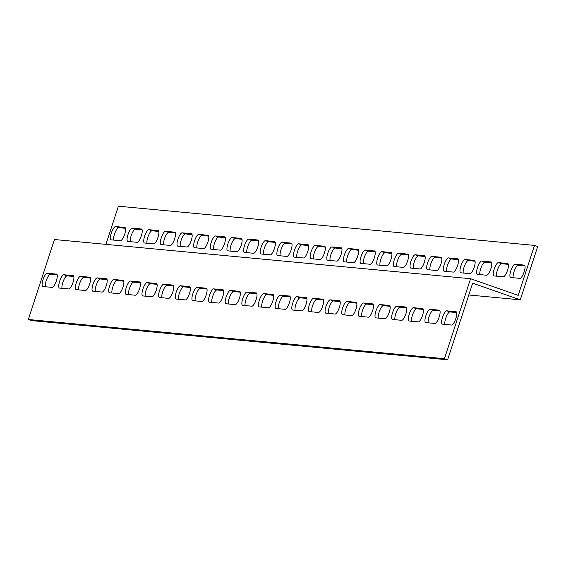 <?xml version="1.0" encoding="UTF-8"?>
<svg xmlns="http://www.w3.org/2000/svg" width="566" height="566" viewBox="0 0 566 566"><rect width="100%" height="100%" fill="white"/><g stroke="black" fill="none" stroke-linecap="round" stroke-linejoin="round"><path stroke-width="0.85" d="M470.565 278.72L54.442 239.517L28.3 319.486L444.43 358.688L470.565 278.72L518.187 295.381L534.523 245.403L118.393 206.201L105.92 244.363M28.3 319.486L31.477 320.597L447.607 359.799L472.652 283.163L520.274 299.824L468.79 294.978M534.523 245.403L537.7 246.514L520.274 299.824M124.761 227.405A7.025 2.031 109.3 0 1 124.902 227.44A7.025 2.031 109.3 0 1 124.584 234.508A7.025 2.031 109.3 0 1 120.402 240.734L111.247 239.871A7.025 2.031 109.3 0 1 111.106 239.843A7.025 2.031 109.3 0 1 111.424 232.775A7.025 2.031 109.3 0 1 115.606 226.549L125.036 227.504M158.048 230.546A7.025 2.031 109.3 0 1 158.197 230.574A7.025 2.031 109.3 0 1 157.872 237.642A7.025 2.031 109.3 0 1 153.697 243.875L144.542 243.012A7.025 2.031 109.3 0 1 144.394 242.977A7.025 2.031 109.3 0 1 144.719 235.909A7.025 2.031 109.3 0 1 148.893 229.683L158.324 230.638M191.343 233.68A7.025 2.031 109.3 0 1 191.485 233.708A7.025 2.031 109.3 0 1 191.166 240.776A7.025 2.031 109.3 0 1 186.985 247.009L177.83 246.146A7.025 2.031 109.3 0 1 177.689 246.118A7.025 2.031 109.3 0 1 178.007 239.05A7.025 2.031 109.3 0 1 182.188 232.817L191.619 233.779M224.631 236.814A7.025 2.031 109.3 0 1 224.773 236.85A7.025 2.031 109.3 0 1 224.454 243.918A7.025 2.031 109.3 0 1 220.273 250.144L211.118 249.281A7.025 2.031 109.3 0 1 210.976 249.252A7.025 2.031 109.3 0 1 211.295 242.184A7.025 2.031 109.3 0 1 215.476 235.951L224.907 236.913M257.919 239.949A7.025 2.031 109.3 0 1 258.068 239.984A7.025 2.031 109.3 0 1 257.742 247.052A7.025 2.031 109.3 0 1 253.568 253.278L244.413 252.415A7.025 2.031 109.3 0 1 244.271 252.386A7.025 2.031 109.3 0 1 244.59 245.319A7.025 2.031 109.3 0 1 248.771 239.093L258.195 240.048M291.214 243.09A7.025 2.031 109.3 0 1 291.356 243.118A7.025 2.031 109.3 0 1 291.037 250.186A7.025 2.031 109.3 0 1 286.856 256.419L277.701 255.556A7.025 2.031 109.3 0 1 277.559 255.521A7.025 2.031 109.3 0 1 277.878 248.453A7.025 2.031 109.3 0 1 282.059 242.227L291.49 243.182M324.502 246.224A7.025 2.031 109.3 0 1 324.643 246.252A7.025 2.031 109.3 0 1 324.325 253.32A7.025 2.031 109.3 0 1 320.144 259.553L310.989 258.69A7.025 2.031 109.3 0 1 310.847 258.662A7.025 2.031 109.3 0 1 311.166 251.594A7.025 2.031 109.3 0 1 315.347 245.361L324.778 246.323M357.797 249.358A7.025 2.031 109.3 0 1 357.938 249.394A7.025 2.031 109.3 0 1 357.62 256.462A7.025 2.031 109.3 0 1 353.439 262.688L344.284 261.825A7.025 2.031 109.3 0 1 344.142 261.796A7.025 2.031 109.3 0 1 344.461 254.728A7.025 2.031 109.3 0 1 348.642 248.495L358.066 249.457M391.085 252.5A7.025 2.031 109.3 0 1 391.226 252.528A7.025 2.031 109.3 0 1 390.908 259.596A7.025 2.031 109.3 0 1 386.727 265.822L377.572 264.966A7.025 2.031 109.3 0 1 377.43 264.93A7.025 2.031 109.3 0 1 377.748 257.863A7.025 2.031 109.3 0 1 381.93 251.637L391.361 252.592M424.373 255.634A7.025 2.031 109.3 0 1 424.514 255.662A7.025 2.031 109.3 0 1 424.196 262.73A7.025 2.031 109.3 0 1 420.014 268.963L410.866 268.1A7.025 2.031 109.3 0 1 410.718 268.065A7.025 2.031 109.3 0 1 411.043 261.004A7.025 2.031 109.3 0 1 415.218 254.771L424.649 255.726M457.668 258.768A7.025 2.031 109.3 0 1 457.809 258.796A7.025 2.031 109.3 0 1 457.491 265.864A7.025 2.031 109.3 0 1 453.309 272.097L444.154 271.234A7.025 2.031 109.3 0 1 444.013 271.206A7.025 2.031 109.3 0 1 444.331 264.138A7.025 2.031 109.3 0 1 448.513 257.905L457.936 258.867M490.955 261.902A7.025 2.031 109.3 0 1 491.097 261.938A7.025 2.031 109.3 0 1 490.779 269.006A7.025 2.031 109.3 0 1 486.597 275.232L477.442 274.369A7.025 2.031 109.3 0 1 477.301 274.34A7.025 2.031 109.3 0 1 477.619 267.272A7.025 2.031 109.3 0 1 481.8 261.039L491.231 262.001M524.243 265.044A7.025 2.031 109.3 0 1 524.392 265.072A7.025 2.031 109.3 0 1 524.066 272.14A7.025 2.031 109.3 0 1 519.892 278.373L510.737 277.51A7.025 2.031 109.3 0 1 510.589 277.474A7.025 2.031 109.3 0 1 510.914 270.406A7.025 2.031 109.3 0 1 515.088 264.18L524.519 265.136M507.603 263.473A7.025 2.031 109.3 0 1 507.744 263.501A7.025 2.031 109.3 0 1 507.426 270.569A7.025 2.031 109.3 0 1 503.245 276.802L494.09 275.939A7.025 2.031 109.3 0 1 493.948 275.911A7.025 2.031 109.3 0 1 494.267 268.843A7.025 2.031 109.3 0 1 498.448 262.61L507.872 263.572M474.308 260.339A7.025 2.031 109.3 0 1 474.457 260.367A7.025 2.031 109.3 0 1 474.131 267.435A7.025 2.031 109.3 0 1 469.957 273.668L460.802 272.805A7.025 2.031 109.3 0 1 460.653 272.77A7.025 2.031 109.3 0 1 460.979 265.702A7.025 2.031 109.3 0 1 465.153 259.476L474.584 260.431M441.02 257.197A7.025 2.031 109.3 0 1 441.162 257.233A7.025 2.031 109.3 0 1 440.843 264.301A7.025 2.031 109.3 0 1 436.662 270.527L427.507 269.664A7.025 2.031 109.3 0 1 427.365 269.635A7.025 2.031 109.3 0 1 427.684 262.567A7.025 2.031 109.3 0 1 431.865 256.341L441.296 257.297M407.732 254.063A7.025 2.031 109.3 0 1 407.874 254.099A7.025 2.031 109.3 0 1 407.555 261.167A7.025 2.031 109.3 0 1 403.374 267.393L394.219 266.529A7.025 2.031 109.3 0 1 394.077 266.501A7.025 2.031 109.3 0 1 394.396 259.433A7.025 2.031 109.3 0 1 398.577 253.2L408.001 254.162M374.437 250.929A7.025 2.031 109.3 0 1 374.579 250.957A7.025 2.031 109.3 0 1 374.26 258.025A7.025 2.031 109.3 0 1 370.079 264.258L360.924 263.395A7.025 2.031 109.3 0 1 360.783 263.367A7.025 2.031 109.3 0 1 361.101 256.299A7.025 2.031 109.3 0 1 365.282 250.066L374.713 251.028M341.149 247.795A7.025 2.031 109.3 0 1 341.291 247.823A7.025 2.031 109.3 0 1 340.973 254.891A7.025 2.031 109.3 0 1 336.791 261.124L327.636 260.261A7.025 2.031 109.3 0 1 327.495 260.226A7.025 2.031 109.3 0 1 327.813 253.158A7.025 2.031 109.3 0 1 331.994 246.932L341.425 247.887M307.862 244.654A7.025 2.031 109.3 0 1 308.003 244.689A7.025 2.031 109.3 0 1 307.685 251.757A7.025 2.031 109.3 0 1 303.503 257.983L294.348 257.12A7.025 2.031 109.3 0 1 294.207 257.091A7.025 2.031 109.3 0 1 294.525 250.023A7.025 2.031 109.3 0 1 298.707 243.79L308.13 244.753M274.567 241.519A7.025 2.031 109.3 0 1 274.708 241.555A7.025 2.031 109.3 0 1 274.39 248.615A7.025 2.031 109.3 0 1 270.208 254.849L261.053 253.985A7.025 2.031 109.3 0 1 260.912 253.957A7.025 2.031 109.3 0 1 261.23 246.889A7.025 2.031 109.3 0 1 265.412 240.656L274.843 241.618M241.279 238.385A7.025 2.031 109.3 0 1 241.42 238.413A7.025 2.031 109.3 0 1 241.102 245.481A7.025 2.031 109.3 0 1 236.921 251.714L227.765 250.851A7.025 2.031 109.3 0 1 227.624 250.816A7.025 2.031 109.3 0 1 227.942 243.755A7.025 2.031 109.3 0 1 232.124 237.522L241.555 238.477M207.984 235.251A7.025 2.031 109.3 0 1 208.132 235.279A7.025 2.031 109.3 0 1 207.807 242.347A7.025 2.031 109.3 0 1 203.633 248.573L194.478 247.717A7.025 2.031 109.3 0 1 194.336 247.682A7.025 2.031 109.3 0 1 194.654 240.614A7.025 2.031 109.3 0 1 198.829 234.388L208.26 235.343M174.696 232.11A7.025 2.031 109.3 0 1 174.837 232.145A7.025 2.031 109.3 0 1 174.519 239.213A7.025 2.031 109.3 0 1 170.338 245.439L161.183 244.576A7.025 2.031 109.3 0 1 161.041 244.547A7.025 2.031 109.3 0 1 161.36 237.479A7.025 2.031 109.3 0 1 165.541 231.246L174.972 232.209M141.408 228.975A7.025 2.031 109.3 0 1 141.55 229.004A7.025 2.031 109.3 0 1 141.231 236.072A7.025 2.031 109.3 0 1 137.05 242.305L127.895 241.441A7.025 2.031 109.3 0 1 127.753 241.413A7.025 2.031 109.3 0 1 128.072 234.345A7.025 2.031 109.3 0 1 132.253 228.112L141.684 229.074M455.934 311.689A7.025 2.031 109.3 0 1 456.076 311.717A7.025 2.031 109.3 0 1 455.757 318.785A7.025 2.031 109.3 0 1 451.576 325.018L442.421 324.155A7.025 2.031 109.3 0 1 442.279 324.12A7.025 2.031 109.3 0 1 442.598 317.052A7.025 2.031 109.3 0 1 446.779 310.826L456.203 311.781M439.287 310.118A7.025 2.031 109.3 0 1 439.428 310.147A7.025 2.031 109.3 0 1 439.11 317.215A7.025 2.031 109.3 0 1 434.929 323.448L425.773 322.585A7.025 2.031 109.3 0 1 425.632 322.556A7.025 2.031 109.3 0 1 425.95 315.488A7.025 2.031 109.3 0 1 430.132 309.255L439.563 310.218M422.639 308.548A7.025 2.031 109.3 0 1 422.788 308.583A7.025 2.031 109.3 0 1 422.462 315.651A7.025 2.031 109.3 0 1 418.288 321.877L409.133 321.014A7.025 2.031 109.3 0 1 408.985 320.986A7.025 2.031 109.3 0 1 409.31 313.918A7.025 2.031 109.3 0 1 413.484 307.685L422.915 308.647M405.999 306.984A7.025 2.031 109.3 0 1 406.14 307.013A7.025 2.031 109.3 0 1 405.822 314.08A7.025 2.031 109.3 0 1 401.641 320.314L392.486 319.45A7.025 2.031 109.3 0 1 392.344 319.415A7.025 2.031 109.3 0 1 392.663 312.347A7.025 2.031 109.3 0 1 396.844 306.121L406.268 307.076M389.351 305.414A7.025 2.031 109.3 0 1 389.493 305.449A7.025 2.031 109.3 0 1 389.175 312.51A7.025 2.031 109.3 0 1 384.993 318.743L375.838 317.88A7.025 2.031 109.3 0 1 375.697 317.851A7.025 2.031 109.3 0 1 376.015 310.784A7.025 2.031 109.3 0 1 380.196 304.55L389.627 305.513M372.704 303.843A7.025 2.031 109.3 0 1 372.853 303.878A7.025 2.031 109.3 0 1 372.527 310.946A7.025 2.031 109.3 0 1 368.353 317.172L359.198 316.309A7.025 2.031 109.3 0 1 359.049 316.281A7.025 2.031 109.3 0 1 359.375 309.213A7.025 2.031 109.3 0 1 363.549 302.987L372.98 303.942M356.064 302.279A7.025 2.031 109.3 0 1 356.205 302.308A7.025 2.031 109.3 0 1 355.887 309.376A7.025 2.031 109.3 0 1 351.705 315.609L342.55 314.746A7.025 2.031 109.3 0 1 342.409 314.71A7.025 2.031 109.3 0 1 342.727 307.649A7.025 2.031 109.3 0 1 346.908 301.416L356.332 302.371M339.416 300.709A7.025 2.031 109.3 0 1 339.558 300.744A7.025 2.031 109.3 0 1 339.239 307.812A7.025 2.031 109.3 0 1 335.058 314.038L325.903 313.175A7.025 2.031 109.3 0 1 325.761 313.147A7.025 2.031 109.3 0 1 326.08 306.079A7.025 2.031 109.3 0 1 330.261 299.846L339.692 300.808M322.769 299.145A7.025 2.031 109.3 0 1 322.91 299.173A7.025 2.031 109.3 0 1 322.592 306.241A7.025 2.031 109.3 0 1 318.417 312.467L309.262 311.611A7.025 2.031 109.3 0 1 309.114 311.576A7.025 2.031 109.3 0 1 309.439 304.508A7.025 2.031 109.3 0 1 313.614 298.282L323.045 299.237M306.128 297.575A7.025 2.031 109.3 0 1 306.27 297.603A7.025 2.031 109.3 0 1 305.951 304.671A7.025 2.031 109.3 0 1 301.77 310.904L292.615 310.041A7.025 2.031 109.3 0 1 292.473 310.012A7.025 2.031 109.3 0 1 292.792 302.944A7.025 2.031 109.3 0 1 296.973 296.711L306.397 297.674M289.481 296.004A7.025 2.031 109.3 0 1 289.622 296.039A7.025 2.031 109.3 0 1 289.304 303.107A7.025 2.031 109.3 0 1 285.123 309.333L275.967 308.47A7.025 2.031 109.3 0 1 275.826 308.442A7.025 2.031 109.3 0 1 276.144 301.374A7.025 2.031 109.3 0 1 280.326 295.141L289.757 296.103M272.833 294.44A7.025 2.031 109.3 0 1 272.975 294.469A7.025 2.031 109.3 0 1 272.656 301.536A7.025 2.031 109.3 0 1 268.475 307.77L259.327 306.906A7.025 2.031 109.3 0 1 259.178 306.871A7.025 2.031 109.3 0 1 259.504 299.803A7.025 2.031 109.3 0 1 263.678 293.577L273.109 294.532M256.193 292.87A7.025 2.031 109.3 0 1 256.334 292.898A7.025 2.031 109.3 0 1 256.016 299.966A7.025 2.031 109.3 0 1 251.835 306.199L242.68 305.336A7.025 2.031 109.3 0 1 242.538 305.307A7.025 2.031 109.3 0 1 242.856 298.24A7.025 2.031 109.3 0 1 247.038 292.006L256.462 292.969M239.545 291.299A7.025 2.031 109.3 0 1 239.687 291.334A7.025 2.031 109.3 0 1 239.368 298.402A7.025 2.031 109.3 0 1 235.187 304.628L226.032 303.765A7.025 2.031 109.3 0 1 225.891 303.737A7.025 2.031 109.3 0 1 226.209 296.669A7.025 2.031 109.3 0 1 230.39 290.443L239.821 291.398M222.898 289.735A7.025 2.031 109.3 0 1 223.039 289.764A7.025 2.031 109.3 0 1 222.721 296.832A7.025 2.031 109.3 0 1 218.54 303.065L209.385 302.202A7.025 2.031 109.3 0 1 209.243 302.166A7.025 2.031 109.3 0 1 209.561 295.098A7.025 2.031 109.3 0 1 213.743 288.872L223.174 289.827M206.257 288.165A7.025 2.031 109.3 0 1 206.399 288.2A7.025 2.031 109.3 0 1 206.081 295.261A7.025 2.031 109.3 0 1 201.899 301.494L192.744 300.631A7.025 2.031 109.3 0 1 192.603 300.603A7.025 2.031 109.3 0 1 192.921 293.535A7.025 2.031 109.3 0 1 197.102 287.302L206.526 288.264M189.61 286.601A7.025 2.031 109.3 0 1 189.751 286.629A7.025 2.031 109.3 0 1 189.433 293.697A7.025 2.031 109.3 0 1 185.252 299.923L176.097 299.067A7.025 2.031 109.3 0 1 175.955 299.032A7.025 2.031 109.3 0 1 176.274 291.964A7.025 2.031 109.3 0 1 180.455 285.738L189.886 286.693M172.963 285.031A7.025 2.031 109.3 0 1 173.104 285.059A7.025 2.031 109.3 0 1 172.786 292.127A7.025 2.031 109.3 0 1 168.604 298.36L159.449 297.497A7.025 2.031 109.3 0 1 159.308 297.461A7.025 2.031 109.3 0 1 159.626 290.4A7.025 2.031 109.3 0 1 163.807 284.167L173.238 285.123M156.322 283.46A7.025 2.031 109.3 0 1 156.464 283.495A7.025 2.031 109.3 0 1 156.145 290.563A7.025 2.031 109.3 0 1 151.964 296.789L142.809 295.926A7.025 2.031 109.3 0 1 142.667 295.898A7.025 2.031 109.3 0 1 142.986 288.83A7.025 2.031 109.3 0 1 147.167 282.597L156.591 283.559M139.675 281.896A7.025 2.031 109.3 0 1 139.816 281.925A7.025 2.031 109.3 0 1 139.498 288.993A7.025 2.031 109.3 0 1 135.316 295.219L126.161 294.362A7.025 2.031 109.3 0 1 126.02 294.327A7.025 2.031 109.3 0 1 126.338 287.259A7.025 2.031 109.3 0 1 130.52 281.033L139.951 281.988M123.027 280.326A7.025 2.031 109.3 0 1 123.169 280.354A7.025 2.031 109.3 0 1 122.85 287.422A7.025 2.031 109.3 0 1 118.669 293.655L109.514 292.792A7.025 2.031 109.3 0 1 109.372 292.764A7.025 2.031 109.3 0 1 109.691 285.696A7.025 2.031 109.3 0 1 113.872 279.463L123.303 280.425M106.38 278.755A7.025 2.031 109.3 0 1 106.528 278.79A7.025 2.031 109.3 0 1 106.203 285.858A7.025 2.031 109.3 0 1 102.029 292.084L92.874 291.221A7.025 2.031 109.3 0 1 92.732 291.193A7.025 2.031 109.3 0 1 93.05 284.125A7.025 2.031 109.3 0 1 97.232 277.892L106.656 278.854M89.739 277.191A7.025 2.031 109.3 0 1 89.881 277.22A7.025 2.031 109.3 0 1 89.562 284.288A7.025 2.031 109.3 0 1 85.381 290.521L76.226 289.658A7.025 2.031 109.3 0 1 76.085 289.622A7.025 2.031 109.3 0 1 76.403 282.554A7.025 2.031 109.3 0 1 80.584 276.328L90.015 277.283M73.092 275.621A7.025 2.031 109.3 0 1 73.233 275.649A7.025 2.031 109.3 0 1 72.915 282.717A7.025 2.031 109.3 0 1 68.734 288.95L59.579 288.087A7.025 2.031 109.3 0 1 59.437 288.059A7.025 2.031 109.3 0 1 59.755 280.991A7.025 2.031 109.3 0 1 63.937 274.758L73.368 275.72M56.444 274.05A7.025 2.031 109.3 0 1 56.593 274.085A7.025 2.031 109.3 0 1 56.267 281.153A7.025 2.031 109.3 0 1 52.093 287.379L42.938 286.516A7.025 2.031 109.3 0 1 42.797 286.488A7.025 2.031 109.3 0 1 43.115 279.42A7.025 2.031 109.3 0 1 47.289 273.194L56.72 274.149M456.656 312.566L449.949 311.937A7.025 2.031 -70.7 0 0 446.284 316.79A7.025 2.031 -70.7 0 0 444.869 324.382M440.008 310.996L433.308 310.366A7.025 2.031 -70.7 0 0 429.636 315.22A7.025 2.031 -70.7 0 0 428.229 322.818M423.368 309.432L416.661 308.803A7.025 2.031 -70.7 0 0 412.996 313.656A7.025 2.031 -70.7 0 0 411.581 321.247M406.721 307.862L400.013 307.232A7.025 2.031 -70.7 0 0 396.349 312.085A7.025 2.031 -70.7 0 0 394.934 319.677M390.073 306.298L383.373 305.661A7.025 2.031 -70.7 0 0 379.701 310.515A7.025 2.031 -70.7 0 0 378.293 318.113M373.433 304.727L366.726 304.098A7.025 2.031 -70.7 0 0 363.061 308.951A7.025 2.031 -70.7 0 0 361.646 316.543M356.785 303.157L350.078 302.527A7.025 2.031 -70.7 0 0 346.413 307.38A7.025 2.031 -70.7 0 0 344.998 314.972M340.138 301.593L333.438 300.956A7.025 2.031 -70.7 0 0 329.766 305.81A7.025 2.031 -70.7 0 0 328.358 313.408M323.497 300.022L316.79 299.393A7.025 2.031 -70.7 0 0 313.125 304.246A7.025 2.031 -70.7 0 0 311.71 311.838M306.85 298.452L300.143 297.822A7.025 2.031 -70.7 0 0 296.478 302.676A7.025 2.031 -70.7 0 0 295.063 310.274M290.202 296.888L283.502 296.251A7.025 2.031 -70.7 0 0 279.83 301.112A7.025 2.031 -70.7 0 0 278.422 308.703M273.562 295.318L266.855 294.688A7.025 2.031 -70.7 0 0 263.19 299.541A7.025 2.031 -70.7 0 0 261.775 307.133M256.914 293.747L250.207 293.117A7.025 2.031 -70.7 0 0 246.543 297.971A7.025 2.031 -70.7 0 0 245.128 305.569M240.267 292.183L233.567 291.554A7.025 2.031 -70.7 0 0 229.895 296.407A7.025 2.031 -70.7 0 0 228.487 303.999M223.627 290.613L216.92 289.983A7.025 2.031 -70.7 0 0 213.255 294.836A7.025 2.031 -70.7 0 0 211.84 302.428M206.979 289.049L200.272 288.412A7.025 2.031 -70.7 0 0 196.607 293.266A7.025 2.031 -70.7 0 0 195.192 300.864M190.332 287.478L183.632 286.849A7.025 2.031 -70.7 0 0 179.96 291.702A7.025 2.031 -70.7 0 0 178.552 299.294M173.684 285.908L166.984 285.278A7.025 2.031 -70.7 0 0 163.319 290.132A7.025 2.031 -70.7 0 0 161.904 297.73M157.044 284.344L150.337 283.707A7.025 2.031 -70.7 0 0 146.672 288.561A7.025 2.031 -70.7 0 0 145.257 296.16M140.396 282.774L133.696 282.144A7.025 2.031 -70.7 0 0 130.024 286.997A7.025 2.031 -70.7 0 0 128.616 294.589M123.749 281.203L117.049 280.573A7.025 2.031 -70.7 0 0 113.384 285.427A7.025 2.031 -70.7 0 0 111.969 293.025M107.108 279.639L100.401 279.003A7.025 2.031 -70.7 0 0 96.736 283.863A7.025 2.031 -70.7 0 0 95.321 291.455M90.461 278.069L83.761 277.439A7.025 2.031 -70.7 0 0 80.089 282.293A7.025 2.031 -70.7 0 0 78.674 289.884M73.813 276.498L67.113 275.868A7.025 2.031 -70.7 0 0 63.449 280.722A7.025 2.031 -70.7 0 0 62.034 288.32M57.173 274.935L50.466 274.305A7.025 2.031 -70.7 0 0 46.801 279.158A7.025 2.031 -70.7 0 0 45.386 286.75M142.13 229.853L135.43 229.223A7.025 2.031 -70.7 0 0 131.758 234.076A7.025 2.031 -70.7 0 0 130.343 241.675M175.418 232.994L168.718 232.357A7.025 2.031 -70.7 0 0 165.053 237.218A7.025 2.031 -70.7 0 0 163.638 244.809M208.713 236.128L202.005 235.498A7.025 2.031 -70.7 0 0 198.341 240.352A7.025 2.031 -70.7 0 0 196.926 247.943M242 239.262L235.3 238.633A7.025 2.031 -70.7 0 0 231.628 243.486A7.025 2.031 -70.7 0 0 230.22 251.078M275.288 242.404L268.588 241.767A7.025 2.031 -70.7 0 0 264.923 246.62A7.025 2.031 -70.7 0 0 263.508 254.219M308.583 245.538L301.876 244.908A7.025 2.031 -70.7 0 0 298.211 249.762A7.025 2.031 -70.7 0 0 296.796 257.353M341.871 248.672L335.171 248.042A7.025 2.031 -70.7 0 0 331.499 252.896A7.025 2.031 -70.7 0 0 330.091 260.487M375.166 251.806L368.459 251.177A7.025 2.031 -70.7 0 0 364.794 256.03A7.025 2.031 -70.7 0 0 363.379 263.629M408.454 254.948L401.747 254.311A7.025 2.031 -70.7 0 0 398.082 259.164A7.025 2.031 -70.7 0 0 396.667 266.763M441.742 258.082L435.042 257.452A7.025 2.031 -70.7 0 0 431.37 262.306A7.025 2.031 -70.7 0 0 429.962 269.897M475.037 261.216L468.33 260.586A7.025 2.031 -70.7 0 0 464.665 265.44A7.025 2.031 -70.7 0 0 463.25 273.031M508.325 264.35L501.618 263.721A7.025 2.031 -70.7 0 0 497.953 268.574A7.025 2.031 -70.7 0 0 496.538 276.173M524.972 265.921L518.265 265.291A7.025 2.031 -70.7 0 0 514.6 270.145A7.025 2.031 -70.7 0 0 513.185 277.736M491.677 262.787L484.977 262.157A7.025 2.031 -70.7 0 0 481.305 267.01A7.025 2.031 -70.7 0 0 479.897 274.602M458.389 259.653L451.682 259.016A7.025 2.031 -70.7 0 0 448.017 263.869A7.025 2.031 -70.7 0 0 446.602 271.468M425.101 256.511L418.394 255.882A7.025 2.031 -70.7 0 0 414.729 260.735A7.025 2.031 -70.7 0 0 413.314 268.326M391.806 253.377L385.106 252.747A7.025 2.031 -70.7 0 0 381.434 257.601A7.025 2.031 -70.7 0 0 380.027 265.192M358.519 250.243L351.811 249.606A7.025 2.031 -70.7 0 0 348.147 254.467A7.025 2.031 -70.7 0 0 346.732 262.058M325.224 247.101L318.524 246.472A7.025 2.031 -70.7 0 0 314.859 251.325A7.025 2.031 -70.7 0 0 313.444 258.924M291.936 243.967L285.236 243.338A7.025 2.031 -70.7 0 0 281.564 248.191A7.025 2.031 -70.7 0 0 280.156 255.782M258.648 240.833L251.941 240.203A7.025 2.031 -70.7 0 0 248.276 245.057A7.025 2.031 -70.7 0 0 246.861 252.648M225.353 237.699L218.653 237.062A7.025 2.031 -70.7 0 0 214.988 241.915A7.025 2.031 -70.7 0 0 213.573 249.514M192.065 234.557L185.365 233.928A7.025 2.031 -70.7 0 0 181.693 238.781A7.025 2.031 -70.7 0 0 180.278 246.38M158.777 231.423L152.07 230.794A7.025 2.031 -70.7 0 0 148.405 235.647A7.025 2.031 -70.7 0 0 146.99 243.239M125.482 228.289L118.782 227.659A7.025 2.031 -70.7 0 0 115.117 232.513A7.025 2.031 -70.7 0 0 113.702 240.104M444.43 358.688L447.607 359.799M135.43 229.223L132.253 228.112M168.718 232.357L165.541 231.246M202.005 235.498L198.829 234.388M235.3 238.633L232.124 237.522M268.588 241.767L265.412 240.656M301.876 244.908L298.707 243.79M335.171 248.042L331.994 246.932M368.459 251.177L365.282 250.066M401.747 254.311L398.577 253.2M435.042 257.452L431.865 256.341M468.33 260.586L465.153 259.476M501.618 263.721L498.448 262.61M518.265 265.291L515.088 264.18M484.977 262.157L481.8 261.039M451.682 259.016L448.513 257.905M418.394 255.882L415.218 254.771M385.106 252.747L381.93 251.637M351.811 249.606L348.642 248.495M318.524 246.472L315.347 245.361M285.236 243.338L282.059 242.227M251.941 240.203L248.771 239.093M218.653 237.062L215.476 235.951M185.365 233.928L182.188 232.817M152.07 230.794L148.893 229.683M118.782 227.659L115.606 226.549M47.289 273.194L50.466 274.305M63.937 274.758L67.113 275.868M80.584 276.328L83.761 277.439M97.232 277.892L100.401 279.003M113.872 279.463L117.049 280.573M130.52 281.033L133.696 282.144M147.167 282.597L150.337 283.707M163.807 284.167L166.984 285.278M180.455 285.738L183.632 286.849M197.102 287.302L200.272 288.412M213.743 288.872L216.92 289.983M230.39 290.443L233.567 291.554M247.038 292.006L250.207 293.117M263.678 293.577L266.855 294.688M280.326 295.141L283.502 296.251M296.973 296.711L300.143 297.822M313.614 298.282L316.79 299.393M330.261 299.846L333.438 300.956M346.908 301.416L350.078 302.527M363.549 302.987L366.726 304.098M380.196 304.55L383.373 305.661M396.844 306.121L400.013 307.232M413.484 307.685L416.661 308.803M430.132 309.255L433.308 310.366M446.779 310.826L449.949 311.937"/></g></svg>
